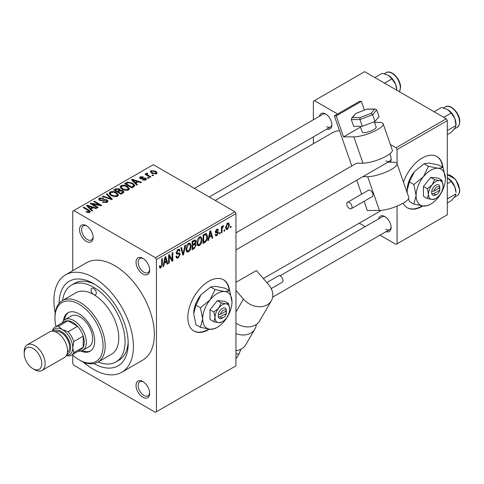 <?xml version="1.0" encoding="UTF-8"?>
<svg xmlns="http://www.w3.org/2000/svg" width="484" height="484" viewBox="0 0 484 484"><rect width="100%" height="100%" fill="white"/><g stroke="black" fill="none" stroke-linecap="round" stroke-linejoin="round"><path stroke-width="0.73" d="M142.84 274.011A9.62 5.554 60 0 1 136.04 262.237A9.62 5.554 60 0 1 142.84 258.311L142.84 258.311A9.62 5.554 60 0 1 142.847 258.311A9.62 5.554 60 0 1 149.647 270.084A9.62 5.554 60 0 1 142.84 274.011M143.391 258.65A8.137 4.701 -120 0 0 139.822 258.51A8.137 4.701 -120 0 0 138.575 265.032A8.137 4.701 -120 0 0 143.887 272.202A8.137 4.701 -120 0 0 147.959 272.607A8.137 4.701 -120 0 0 149.623 269.443M142.84 397.237A9.62 5.554 60 0 1 136.04 385.458A9.62 5.554 60 0 1 142.84 381.531L142.84 381.531A9.62 5.554 60 0 1 142.847 381.531A9.62 5.554 60 0 1 149.647 393.31A9.62 5.554 60 0 1 142.84 397.237M143.391 381.876A8.137 4.701 -120 0 0 139.822 381.737A8.137 4.701 -120 0 0 138.575 388.259A8.137 4.701 -120 0 0 143.887 395.428A8.137 4.701 -120 0 0 147.959 395.827A8.137 4.701 -120 0 0 149.623 392.669M87.035 364.978A9.62 5.554 60 0 1 86.346 364.621A9.62 5.554 60 0 1 83.284 362.008M86.346 241.395A9.62 5.554 60 0 1 79.545 229.616A9.62 5.554 60 0 1 86.346 225.689L86.346 225.689A9.62 5.554 60 0 1 93.146 237.469A9.62 5.554 60 0 1 86.346 241.395M86.89 226.028A8.137 4.701 -120 0 0 83.327 225.889A8.137 4.701 -120 0 0 82.074 232.411A8.137 4.701 -120 0 0 87.392 239.58A8.137 4.701 -120 0 0 91.464 239.985A8.137 4.701 -120 0 0 93.128 236.827M229.555 290.751A29.591 17.085 120 0 0 223.554 279.794A29.591 17.085 120 0 0 208.755 281.264A29.591 17.085 120 0 0 189.425 307.34A29.591 17.085 120 0 0 193.963 331.05A29.591 17.085 120 0 0 208.755 329.586A29.591 17.085 120 0 0 209.415 329.193M193.751 330.929A29.591 17.085 120 0 0 208.338 329.344A29.591 17.085 120 0 0 208.743 329.108M229.138 290.509A29.591 17.085 120 0 0 223.342 279.679M319.47 116.263A8.875 5.124 60 0 1 325.623 114L325.623 114A8.875 5.124 60 0 1 331.897 124.878A8.875 5.124 60 0 1 326.869 129.077M326.168 114.345A7.399 4.271 -120 0 0 322.967 114.242L194.453 188.439M378.688 218.828A8.875 5.124 60 0 1 384.841 216.572L384.841 216.572A8.875 5.124 60 0 1 391.114 227.444A8.875 5.124 60 0 1 386.087 231.642M385.385 216.911A7.399 4.271 -120 0 0 382.185 216.808L279.982 275.813M59.145 303.286A48.83 28.193 60 0 1 93.672 283.678L93.672 283.678A48.83 28.193 60 0 1 128.193 343.477A48.83 28.193 60 0 1 93.95 363.575M95.275 284.646A44.389 25.628 -120 0 0 74.615 283.291L71.475 285.106A44.389 25.628 -120 0 0 62.599 300.479M83.599 362.141A56.223 32.464 -120 0 0 93.672 369.455A56.223 32.464 -120 0 0 121.78 372.238A56.223 32.464 -120 0 0 130.402 327.184A56.223 32.464 -120 0 0 93.672 277.635A56.223 32.464 -120 0 0 65.558 274.851A56.223 32.464 -120 0 0 55.206 312.966M121.78 372.238L142.707 360.156A56.223 32.464 -120 0 0 151.329 315.102A56.223 32.464 -120 0 0 114.593 265.559A56.223 32.464 -120 0 0 86.485 262.77L65.558 274.851M263.32 278.56L378.161 212.258A45.865 26.481 -120 0 0 380.739 210.389M403.136 203.189A29.591 17.085 120 0 0 407.395 207.83A29.591 17.085 120 0 0 422.187 206.359A29.591 17.085 120 0 0 422.853 205.966M442.987 167.531A29.591 17.085 120 0 0 436.985 156.574A29.591 17.085 120 0 0 422.187 158.038A29.591 17.085 120 0 0 403.481 182.172M407.183 207.703A29.591 17.085 120 0 0 421.77 206.117A29.591 17.085 120 0 0 422.175 205.881M442.57 167.289A29.591 17.085 120 0 0 436.774 156.453M224.733 229.755L224.733 230.959L224.068 231.346L224.068 230.136L224.733 229.755M222.071 229.313L222.071 232.501L221.406 232.883L221.406 226.736L222.071 226.349L222.071 227.329L222.864 225.78L223.499 225.744L223.312 226.736L222.198 227.982L222.071 229.313L221.406 228.926M220.172 232.387L220.172 233.597L219.506 233.984L219.506 232.774L220.172 232.387M218.459 232.707L216.85 235.623L215.767 235.787L215.223 234.583L215.888 234.093L216.209 234.819L216.892 234.722L217.794 233.246L217.618 232.786L215.707 232.852L215.319 231.89L216.82 229.271L217.927 229.113L218.363 230.136L217.697 230.632L216.844 230.136L215.985 231.382L216.197 231.769L218.072 231.624L218.459 232.707L216.747 231.721M216.487 229.495L217.437 230.039L216.191 229.761M215.434 231.068L216.197 231.769M209.173 237.42L208.598 240.276L207.902 240.681L209.929 231.056L210.625 230.65L212.748 237.88L212.052 238.285L211.478 236.089L209.173 237.42L208.652 237.118M199.529 245.624L197.617 245.4L196.964 242.877C196.819 240.566 197.678 238.588 199.535 236.942L201.06 236.809L202.1 239.81L201.435 243.228L199.529 245.624L197.091 244.214M198.035 245.769L197.617 245.4M188.591 251.94L186.679 251.716L186.025 249.193C185.88 246.882 186.739 244.904 188.597 243.258L190.121 243.125L191.162 246.126L190.496 249.544L188.591 251.94L186.152 250.531M187.096 252.085L186.679 251.716M160.833 267.967L159.793 267.973L159.393 266.158L160.059 265.668L160.863 266.956L161.583 265.904L161.674 258.91L162.34 258.529L162.34 264.27L160.833 267.967L159.472 267.18M159.399 266.43L160.863 266.956M155.4 257.706L234.915 211.798L235.956 213.607L235.956 365.831L156.447 411.739L156.447 259.515L155.4 257.706L73.792 210.588L72.745 211.193L72.745 270.701M235.956 213.607L156.447 259.515M164.282 263.338L163.707 266.194L163.005 266.599L165.032 256.974L165.734 256.568L167.857 263.798L167.161 264.203L166.587 262.007L164.282 263.338L163.755 263.036M169.285 256.205L169.285 262.975L168.62 263.363L168.62 254.905L169.327 254.493L172.141 259.654L172.141 252.872L172.806 252.485L172.806 260.943L172.086 261.354L169.285 256.205L168.62 255.824M179.213 252.89L180.223 254.318L178.148 257.966L176.642 258.172L175.94 256.387L176.606 255.891L177.09 257.071L178.209 256.943L179.558 254.717L179.255 253.967L176.666 254.082L176.134 252.769L178.027 249.363L179.413 249.175L180.03 250.73L179.364 251.226L178.965 250.192L178.052 250.337L176.799 252.418L177.059 253.186L176.134 252.654L177.011 253.156L179.715 253.005M185.578 245.11L183.49 254.778L182.837 255.153L180.865 247.832L181.554 247.433L183.121 253.997L184.882 245.515L185.578 245.11M194.84 243.143L196.202 244.952L194.175 248.607L192.112 249.798L192.112 241.341L195.469 239.901L196.014 241.213L195.294 243.404L195.675 243.488M207.521 236.628C207.697 238.933 206.856 240.838 204.998 242.357L203.05 243.482L203.05 235.024L205.966 233.494L206.577 233.603L207.521 236.628L206.825 236.222M229.398 225.133L227.541 229.452L226.421 229.561L225.689 227.335L227.541 223.082L228.678 222.979L229.398 225.133L228.666 224.709M231.013 226.131L231.013 227.335L230.348 227.722L230.348 226.512L231.013 226.131M72.745 355.202L72.745 363.411L73.792 365.226L155.4 412.338L156.447 411.739M153.591 175.389L152.926 175.777L151.879 175.172L152.545 174.784L153.591 175.389M149.024 178.027L148.358 178.408L147.311 177.803L147.977 177.422L149.024 178.027M137.456 184.707L136.754 185.112L131.46 179.709L132.156 179.31L141.606 182.311L140.911 182.71L138.146 181.778L135.841 183.109L137.456 184.707M129.27 189.214L129.27 188.252L128.484 189.994L125.423 190.436L122.252 189.365L120.086 186.909L120.97 185.656C123.275 184.882 125.386 185.112 127.298 186.346L129.367 188.754M118.332 195.53L118.332 194.562L117.545 196.31L114.484 196.752L111.314 195.681L109.148 193.225L110.031 191.973C112.336 191.192 114.448 191.428 116.36 192.662L118.429 195.07M107.097 202.342L102.42 202.185L102.989 201.749L106.305 201.81L106.952 201.023L106.395 200.309L99.577 200.328L98.639 199.136L99.462 198.071L103.655 198.18L103.086 198.615L100.339 198.555L99.74 199.275L100.267 199.952L101.223 200.267L104.296 199.493L107.049 199.916L108.023 201.181L107.097 202.342M92.559 210.625L91.863 211.03L86.563 205.627L87.265 205.228L96.715 208.229L96.02 208.628L93.255 207.703L90.95 209.028L92.559 210.625M234.915 211.798L153.307 164.681L73.792 210.588M88.221 212.639L86.061 211.853L86.63 211.411L88.959 211.829L89.123 211.091L83.206 207.569L83.871 207.182L88.844 210.056L90.375 211.569L89.782 212.337L88.221 212.639M88.959 212.633L89.123 211.091M98.143 207.406L97.478 207.787L90.151 203.558L90.859 203.147L99.541 204.92L93.672 201.525L94.338 201.144L101.658 205.373L100.944 205.785L92.281 204.018L98.143 207.406M112.342 199.202L111.695 199.577L102.396 196.492L103.086 196.093L111.126 198.918L106.413 194.169L107.115 193.769L112.342 199.202M123.033 193.031L120.97 194.223L113.643 189.994L115.712 188.802L119.385 188.808L120.201 190.109L122.906 190.623L124.001 191.942L123.033 193.031M120.232 189.891L120.201 190.781M133.856 186.782L131.908 187.907L124.582 183.684L127.637 182.075L132.677 183.194L134.879 185.572L133.856 186.782M145.799 180L142.465 179.945L143.034 179.51L145.085 179.534L145.158 178.536L140.275 178.572L139.573 177.67L140.257 176.829L143.318 176.817L142.75 177.259L141.038 177.253L140.832 178.124L145.69 178.076L146.507 179.098L145.799 180M145.515 180.145L145.158 178.536M140.572 178.723L140.572 177.779L140.832 178.814M150.929 176.926L150.264 177.313L144.934 174.234L145.599 173.853L146.452 174.343L146.301 173.339L147.221 173.139L147.789 173.689L147.215 173.907L147.203 174.633L150.929 176.926M146.083 173.659L146.301 173.339L146.301 174.143M147.221 173.139L147.203 175.547M156.489 173.823L151.879 173.302L150.312 171.566L150.978 170.64L155.533 171.13L157.161 172.897L156.489 173.823M446.254 118.774L447.301 120.589L397.08 149.58L396.033 147.771L446.254 118.774L364.646 71.662L313.378 101.259L313.378 119.778M313.378 136.863L313.378 143.736M397.08 206.123L397.08 243.815L396.033 244.414L379.994 235.157M365.202 226.615L359.249 223.178M397.08 149.58L397.08 163.78M397.08 243.815L447.301 214.817L447.301 120.589M396.033 147.771L390.364 144.498M337.578 114.018L314.425 100.654M389.801 153.864A8.875 5.124 60 0 1 391.114 159.067A8.875 5.124 60 0 1 390.292 162.182M339.52 130.698A45.865 26.481 -120 0 0 332.296 132.81L215.198 200.418M385.887 160.876A7.399 4.271 -120 0 0 389.584 161.245A7.399 4.271 -120 0 0 391.09 158.419M326.67 126.687A7.399 4.271 -120 0 0 330.366 127.056A7.399 4.271 -120 0 0 331.873 124.231M385.887 229.253A7.399 4.271 -120 0 0 389.584 229.622A7.399 4.271 -120 0 0 391.09 226.796M98.107 361.984A44.389 25.628 -120 0 0 115.864 361.984L119.003 360.175A44.389 25.628 -120 0 0 128.157 341.601M86.63 212.155L86.63 211.411M83.871 207.951L83.871 207.182M87.265 206.341L87.265 205.228M90.95 210.098L90.95 209.028M88.808 206.819L90.32 208.404L92.172 207.333L87.725 205.839L88.808 206.819L88.808 207.914M90.32 209.451L90.32 208.404M87.725 206.813L87.725 205.839M92.172 208.326L92.172 207.333M90.859 203.97L90.859 203.147M99.541 205.5L99.541 204.92M94.338 201.913L94.338 201.144M92.281 204.786L92.281 204.018M102.989 202.463L102.989 201.749M106.305 202.687L106.305 201.81M99.462 200.255L99.462 198.071M100.267 200.63L100.267 199.952M101.223 200.818L101.223 200.267M104.296 200.188L104.296 199.493M107.049 202.366L107.049 199.916M103.086 196.722L103.086 196.093M111.126 199.39L111.126 198.918M107.115 194.883L107.115 193.769M110.031 194.792L110.031 191.973M116.36 193.479L116.36 192.662M110.897 192.463L110.219 193.412L111.992 195.306L116.68 195.82L117.34 194.877L115.676 193.037L113.734 192.245L110.897 192.463M111.992 196.032L111.992 195.306M116.68 196.661L116.68 195.82M115.712 189.788L115.712 188.802M119.385 191.186L119.385 188.808M122.785 193.177L122.906 190.623M115.168 190.877L115.168 190.103L117.352 191.368L119.367 189.873L119.367 191.192M117.352 192.136L117.352 191.368M119.233 191.271L118.84 189.262L116.323 189.438L115.168 190.103M118.211 191.864L120.776 193.346L122.785 192.081L122.246 191.011L119.524 191.107L118.211 191.864L118.211 192.632M120.776 194.114L120.776 193.346M122.192 193.521L122.192 192.529M120.97 188.476L120.97 185.656M127.298 187.163L127.298 186.346M121.835 186.146L121.157 187.096L122.93 188.99L127.619 189.504L128.278 188.56L126.614 186.721L124.672 185.929L121.835 186.146M122.93 189.716L122.93 188.99M127.619 190.345L127.619 189.504M127.637 182.922L127.637 182.075M132.677 183.999L132.677 183.194M126.106 183.793L131.715 187.03L133.79 185.372L131.999 183.569L128.375 182.649L126.106 183.793L126.106 184.561M131.715 187.798L131.715 187.03M132.912 187.326L132.912 186.34M132.156 180.423L132.156 179.31M135.841 184.18L135.841 183.109M133.699 180.895L135.211 182.486L137.063 181.415L132.622 179.921L133.699 180.895L133.699 181.996M135.211 183.533L135.211 182.486M132.622 180.895L132.622 179.921M137.063 182.407L137.063 181.415M143.034 180.169L143.034 179.51M145.085 180.296L145.085 179.534M140.257 178.56L140.257 176.829M141.485 178.935L141.485 178.257M145.69 180.06L145.69 178.076M147.977 178.191L147.977 177.422M145.599 174.621L145.599 173.853M146.452 175.111L146.452 174.343M148.165 176.103L148.165 175.335M152.545 175.553L152.545 174.784M150.978 172.685L150.978 170.64M155.533 171.953L155.533 171.13M151.716 171.088L151.353 171.626L152.545 172.915L155.751 173.375L156.114 172.83L154.922 171.542L151.716 171.088M152.545 173.647L152.545 172.915M155.751 174.113L155.751 173.375M163.156 265.879L163.707 266.194M166.913 263.254L167.857 263.798M165.728 261.517L166.587 262.007M165.129 259.4L164.506 262.219L166.357 261.148L165.431 257.621L165.129 259.4L164.59 259.091M163.991 261.923L164.506 262.219M164.953 257.349L165.431 257.621M168.62 262.588L169.285 262.975M170.713 258.831L172.141 259.654M171.433 260.15L172.806 260.943M175.958 256.702L178.148 257.966M177.852 249.472L180.03 250.73M177.307 249.913L178.052 250.337M176.194 252.067L176.799 252.418M178.112 253.102L180.223 254.318M182.601 254.257L183.49 254.778M182.42 253.592L183.121 253.997M190.454 245.715L191.162 246.126M189.976 249.242L190.496 249.544M188.603 244.245L186.691 248.824L187.459 251.045L188.591 250.954L190.496 246.483L189.746 244.16L187.871 243.821M186.05 248.455L186.691 248.824M194.169 240.149L196.014 241.213M194.072 243.724L196.202 244.952M192.777 241.946L192.777 244.468L194.725 243.264L195.348 241.74L195.052 240.929L192.777 241.946L192.112 241.558M192.112 244.087L192.777 244.468M192.777 245.461L192.777 248.425L194.877 247.106L195.536 245.346L195.185 244.426L192.777 245.461L192.112 245.073M192.112 248.038L192.777 248.425M193.237 244.208L194.09 244.698M201.392 239.405L202.1 239.81M200.914 242.932L201.435 243.228M199.541 237.928L197.629 242.508L198.398 244.735L199.529 244.638L201.435 240.167L200.685 237.844L198.809 237.505M196.988 242.139L197.629 242.508M204.145 241.861L204.998 242.357M203.716 235.629L203.716 242.109L204.913 241.419L206.589 239.217L206.856 236.997L205.845 234.571L203.716 235.629L203.05 235.242M203.05 241.722L203.716 242.109M204.036 234.456L204.895 234.946M204.841 233.99L206.166 234.649L204.932 233.941M208.053 239.961L208.598 240.276M211.804 237.335L212.748 237.88M210.619 235.593L211.478 236.089M210.02 233.482L209.397 236.301L211.254 235.23L210.328 231.703L210.02 233.482L209.481 233.173M208.882 236.004L209.397 236.301M209.85 231.431L210.328 231.703M215.241 234.698L216.85 235.623M215.35 231.473L217.618 232.786M216.844 229.259L218.363 230.136M219.506 233.215L220.172 233.597M221.406 232.114L222.071 232.501M221.406 226.948L222.071 227.329M222.458 226.24L223.312 226.736M222.301 226.597L222.828 226.899M221.406 227.528L222.198 227.982M224.068 230.578L224.733 230.959M225.774 228.43L227.541 229.452M227.522 223.971L226.355 226.948L226.869 228.623L227.559 228.563L228.732 225.574L228.23 223.917L226.893 223.608M225.719 226.585L226.355 226.948M230.348 226.954L231.013 227.335M97.822 362.153L111.423 354.3A35.514 20.503 -120 0 0 116.868 325.841A35.514 20.503 -120 0 0 93.672 294.55A3.697 2.136 -120 0 0 95.517 294.732A3.697 2.136 -120 0 0 96.086 291.767A3.697 2.136 -120 0 0 93.672 288.512A3.697 2.136 -120 0 0 91.821 288.325A3.697 2.136 -120 0 0 91.252 291.289A3.697 2.136 -120 0 0 93.672 294.55A35.514 20.503 -120 0 0 75.915 292.79L62.315 300.643A35.514 20.503 60 0 1 80.072 302.403A35.514 20.503 60 0 1 103.267 333.694A35.514 20.503 60 0 1 97.822 362.153A35.514 20.503 60 0 1 80.072 360.392L79.025 359.787A34.031 19.65 -120 0 0 103.086 345.897A34.031 19.65 -120 0 0 79.025 304.218A34.031 19.65 -120 0 0 54.958 318.109A34.031 19.65 -120 0 0 55.944 326.537M80.901 351.075A22.191 12.814 -120 0 0 90.121 351.221A22.191 12.814 -120 0 0 93.521 333.44A22.191 12.814 -120 0 0 79.025 313.88A22.191 12.814 -120 0 0 67.923 312.779A22.191 12.814 -120 0 0 63.44 320.838M82.268 350.61A22.191 12.814 -120 0 0 90.629 350.9M72.219 354.724A34.031 19.65 -120 0 0 79.025 359.787L80.072 360.392M54.958 318.109L54.958 316.899A35.514 20.503 60 0 1 62.315 300.643M115.864 361.984A44.389 25.628 -120 0 0 122.67 326.416A44.389 25.628 -120 0 0 93.672 287.302A44.389 25.628 -120 0 0 71.475 285.106M62.103 322.973A17.757 10.249 60 0 1 64.916 319.646L71.19 316.022A17.757 10.249 60 0 1 80.072 316.899A17.757 10.249 60 0 1 91.67 332.544A17.757 10.249 60 0 1 88.947 346.774L82.667 350.398A17.757 10.249 60 0 1 78.384 351.166M68.462 312.501A22.191 12.814 -120 0 0 64.529 319.888M443.761 117.334L451.149 113.068L454.863 118.55A11.84 6.837 -120 0 1 455.982 124.031L455.982 125.525L454.863 128.218L451.149 132.404L447.301 134.631M447.301 130.541L455.982 125.525L454.863 118.55A11.84 6.837 -120 0 0 447.615 109.529L451.149 113.068M434.094 111.756L441.487 107.49L447.615 109.529M64.916 319.646A17.757 10.249 60 0 1 78.596 324.401A17.757 10.249 60 0 1 86.346 342.273A17.757 10.249 60 0 1 82.667 350.398M71.469 355.159L80.882 349.72A16.274 9.396 -120 0 0 83.206 347.203A16.274 9.396 -120 0 0 84.252 342.273A16.274 9.396 -120 0 0 83.206 336.132A16.274 9.396 -120 0 0 77.543 326.313L67.954 320.777A16.274 9.396 -120 0 0 64.608 321.533L55.194 326.966A16.274 9.396 60 0 1 58.534 326.216L62.285 329.586L68.123 331.752A16.274 9.396 60 0 1 73.792 341.565L72.745 347.706L73.792 352.636A16.274 9.396 60 0 1 71.469 355.159A16.274 9.396 60 0 1 68.123 355.909L66.429 355.462M68.123 331.752L77.543 326.313A16.274 9.396 -120 0 0 67.954 320.777L58.534 326.216M73.792 352.636L83.206 347.203L83.206 336.132L73.792 341.565M52.411 331.177L52.865 329.483A16.274 9.396 60 0 1 55.194 326.966M62.285 329.586A14.798 8.543 -120 0 0 52.75 331.189A14.798 8.543 60 0 1 62.285 329.586A14.798 8.543 60 0 1 72.509 345.031A14.798 8.543 60 0 1 66.586 355.165A14.798 8.543 -120 0 0 72.745 347.706A14.798 8.543 -120 0 0 62.285 329.586M34.66 369.691L32.991 368.729A12.427 7.175 -120 0 0 41.775 363.653A12.427 7.175 -120 0 0 32.991 348.432A12.427 7.175 -120 0 0 24.2 353.508A12.427 7.175 -120 0 0 32.991 368.729L34.66 369.691A14.798 8.543 60 0 0 42.06 370.429A14.798 8.543 60 0 0 44.328 358.571A14.798 8.543 60 0 0 34.66 345.534A14.798 8.543 60 0 0 27.267 344.802A14.798 8.543 60 0 0 24.2 351.572L24.2 353.508M66.992 354.197A13.316 7.69 -120 0 0 70.15 343.906A13.316 7.69 -120 0 0 61.238 331.395A13.316 7.69 -120 0 0 53.785 331.322M55.587 331.879A11.84 6.837 60 0 1 61.238 332.605A11.84 6.837 60 0 1 68.897 342.799A11.84 6.837 60 0 1 67.409 352.358M27.267 344.802L49.652 331.873A14.798 8.543 60 0 1 57.051 332.605A14.798 8.543 60 0 1 66.719 345.643A14.798 8.543 60 0 1 64.451 357.501L42.06 370.429M447.301 203.008L451.149 200.781L454.863 196.595L455.982 193.903L447.301 198.918M454.863 186.927L455.982 192.408A11.84 6.837 -120 0 0 454.863 186.927A11.84 6.837 -120 0 0 447.615 177.906L451.149 181.446L454.863 186.927M447.301 183.672L451.149 181.446M447.301 177.737L447.615 177.906M396.765 89.843L395.646 84.361A11.84 6.837 -120 0 0 388.398 75.341L391.937 78.88L395.646 84.361A11.84 6.837 -120 0 1 396.765 89.843M384.544 83.145L391.937 78.88M374.876 77.567L382.269 73.302L388.398 75.341M266.799 282.583L278.518 275.82A3.697 2.136 60 0 1 281.543 277.005A3.697 2.136 60 0 1 282.214 282.226L271.203 288.585M235.956 350.634A17.757 13.764 30.2 0 0 245.715 344.796L254.874 329.059A17.757 13.764 30.2 0 0 256.314 324.492M235.956 333.627A17.757 13.764 30.2 0 0 254.874 329.059M235.956 290.448L243.434 299.106A17.757 13.764 30.2 0 0 271.33 300.788A17.757 13.764 30.2 0 0 268.541 284.61L256.393 270.532L235.956 282.329M235.956 323.094A17.757 13.764 30.2 0 0 259.575 320.983L271.33 300.788M235.956 358.227L236.634 357.997L238.987 353.955L235.956 353.913M240.947 349.194L238.987 353.955M360.211 126.312L362.195 132.023A7.399 1.894 -19.2 0 0 363.95 132.616A7.399 1.894 -19.2 0 0 371.972 130.529A7.399 1.894 -19.2 0 0 376.171 127.159L374.283 121.732M350.591 208.888A3.697 2.136 -120 0 0 351.263 208.713A3.697 2.136 -120 0 0 351.535 204.968A3.697 2.136 -120 0 0 348.238 202.137A3.697 2.136 -120 0 0 347.566 202.306A3.697 2.136 -120 0 0 347.294 206.057A3.697 2.136 -120 0 0 350.591 208.888M351.263 208.713L372.19 196.631A3.697 2.136 -120 0 0 372.462 192.886A3.697 2.136 -120 0 0 369.165 190.055A3.697 2.136 -120 0 0 368.493 190.224L347.566 202.306M374.501 122.373L378.936 122.355A17.757 4.55 160.8 0 1 383.146 123.765A17.757 4.55 160.8 0 1 373.073 131.848A17.757 4.55 160.8 0 1 353.822 136.851L343.543 136.887L360.483 127.11M383.146 123.765L392.306 150.076A17.757 4.55 160.8 0 1 382.233 158.159A17.757 4.55 160.8 0 1 362.988 163.162L357.38 163.187A7.399 4.271 60 0 0 356.03 163.531L235.956 232.852M351.795 165.976L334.359 115.882L336.229 115.876L343.543 136.887M387.944 162.188L392.796 162.176A17.757 4.55 160.8 0 1 397.013 163.586L408.768 197.351A17.757 4.55 160.8 0 1 398.695 205.434A17.757 4.55 160.8 0 1 379.444 210.437L367.296 210.479L364.101 201.308M361.621 194.193L356.75 180.199M397.013 163.586A17.757 4.55 160.8 0 1 386.94 171.663A17.757 4.55 160.8 0 1 367.689 176.672L362.831 176.69M336.229 115.876L361.336 101.374L359.467 101.38L334.359 115.882M361.336 101.374L364.391 110.146M359.993 117.6L359.957 119.554L351.324 119.584L351.638 118.193L352.443 117.63L359.993 117.6L371.095 113.359L372.644 114.702L374.997 121.46L379.051 116.644L376.697 109.886L372.644 114.702L359.957 119.554L362.31 126.306L374.997 121.46M351.324 119.584L353.677 126.336L362.31 126.306M351.638 118.193L355.722 113.462L352.443 117.63M371.095 113.359L374.64 109.142L375.324 109.015L376.697 109.886M375.324 109.015L367.235 109.063L355.988 113.413M226.361 310.964L220.444 314.382L218.175 314.485L218.308 316.826A5.917 3.418 120 0 0 222.356 318.109L223.402 317.504A4.441 2.565 120 0 0 226.361 313.378L226.361 310.964A4.441 2.565 120 0 0 223.402 310.256A4.441 2.565 120 0 0 220.444 314.382M226.409 309.73A5.917 3.418 120 0 0 222.356 308.447A5.917 3.418 120 0 0 218.308 314.406L218.175 314.485M229.682 309.046A10.358 5.977 120 0 0 226.022 303.837A10.358 5.977 120 0 0 218.695 308.066A10.358 5.977 120 0 0 215.035 317.504A10.358 5.977 120 0 0 218.695 322.713A10.358 5.977 120 0 0 226.022 318.484A10.358 5.977 120 0 0 229.682 309.046L228.551 303.51L226.022 303.837L221.224 302.857L218.695 308.066L213.904 311.968L215.035 317.504L213.904 321.733L218.695 322.713L221.932 321.963M213.904 321.733L210.014 319.488L210.014 309.724L217.334 300.612L224.661 301.266L228.551 303.51M221.224 302.857L217.334 300.612M213.904 311.968L210.014 309.724M215.071 289.541L210.014 299.959A20.715 11.961 120 0 0 202.687 318.835A20.715 11.961 120 0 0 210.014 329.253A20.715 11.961 120 0 0 224.661 320.795A20.715 11.961 120 0 0 231.981 301.919A20.715 11.961 120 0 0 224.661 291.501A20.715 11.961 120 0 0 210.014 299.959L200.424 307.763L195.959 305.18L201.017 294.762L210.607 286.964L215.664 286.304L225.254 288.27L229.718 290.848L224.661 291.501L215.071 289.541L210.607 286.964M200.424 307.763L202.687 318.835L200.424 327.293L210.014 329.253L215.071 328.6L216.481 327.753M200.424 327.293L195.959 324.71L193.691 313.638L195.959 305.18M231.981 301.919L229.718 290.848M201.017 294.762A20.715 11.961 120 0 0 193.691 313.638M218.308 316.826L220.444 316.796L226.361 313.378M220.444 316.796A4.441 2.565 120 0 0 223.402 317.504M225.496 311.466L226.542 312.071M439.799 187.738L433.876 191.156L431.607 191.259L431.74 193.6A5.917 3.418 120 0 0 435.788 194.883L436.834 194.278A4.441 2.565 120 0 0 439.799 190.158L439.799 187.738A4.441 2.565 120 0 0 436.834 187.03A4.441 2.565 120 0 0 433.876 191.156M439.841 186.503A5.917 3.418 120 0 0 435.788 185.221A5.917 3.418 120 0 0 431.74 191.186L431.607 191.259M443.114 185.826A10.358 5.977 120 0 0 439.454 180.617A10.358 5.977 120 0 0 432.127 184.846A10.358 5.977 120 0 0 428.467 194.278A10.358 5.977 120 0 0 432.127 199.493A10.358 5.977 120 0 0 439.454 195.264A10.358 5.977 120 0 0 443.114 185.826L441.983 180.29L439.454 180.617L434.656 179.631L432.127 184.846L427.336 188.742L428.467 194.278L427.336 198.507L432.127 199.493L435.364 198.743M427.336 198.507L423.446 196.262L423.446 186.497L430.766 177.386L438.093 178.039L441.983 180.29M434.656 179.631L430.766 177.386M427.336 188.742L423.446 186.497M428.503 166.314L423.446 176.733A20.715 11.961 120 0 0 416.119 195.609A20.715 11.961 120 0 0 423.446 206.027A20.715 11.961 120 0 0 438.093 197.575A20.715 11.961 120 0 0 445.413 178.699A20.715 11.961 120 0 0 438.093 168.275A20.715 11.961 120 0 0 423.446 176.733L413.856 184.537L409.391 181.96L414.449 171.542L424.038 163.737L429.096 163.084L438.685 165.044L443.15 167.621L438.093 168.275L428.503 166.314L424.038 163.737M413.856 184.537L416.119 195.609L413.856 204.066L423.446 206.027L428.503 205.373L429.913 204.532M413.856 204.066L409.391 201.489L408.52 198.779M445.413 178.699L443.15 167.621M407.298 193.134L407.123 190.418L409.391 181.96M414.449 171.542A20.715 11.961 120 0 0 407.123 190.418M431.74 193.6L433.876 193.576L439.799 190.158M433.876 193.576A4.441 2.565 120 0 0 436.834 194.278M438.928 188.24L439.974 188.845M88.844 210.861L88.844 210.056M102.759 200.636L102.759 199.94M109.705 198.918L109.705 198.404M118.604 191.634L118.604 190.648M126.451 183.593L126.451 182.601M142.55 178.826L142.55 177.991M161.674 263.883L162.34 264.27M176.146 253.065L177.9 254.076M182.087 252.37L182.861 252.817M193.316 248.111L194.175 248.607M193.08 240.778L193.939 241.274M215.319 231.878L216.965 232.828M445.25 106.891C450.416 103.34 460.127 113.522 459.8 121.611C459.34 125.174 458.439 127.104 457.09 127.395A11.84 6.837 -120 0 0 459.54 121.974A11.84 6.837 -120 0 0 454.373 110.062A11.84 6.837 -120 0 0 445.25 106.891L443.459 107.926M447.301 174.657L455.692 179.413L459.8 189.994C459.77 192.747 458.868 194.671 457.09 195.772A11.84 6.837 -120 0 0 459.54 190.357A11.84 6.837 -120 0 0 447.301 174.718M399.373 91.712A11.84 6.837 -120 0 0 400.322 87.785A11.84 6.837 -120 0 0 395.156 75.873A11.84 6.837 -120 0 0 386.032 72.703L384.242 73.737M243.434 299.106L235.956 311.944M235.956 357.985L236.634 357.997M362.988 163.162L353.822 136.851M379.444 210.437L367.689 176.672M374.64 109.142L367.09 109.172M89.262 211.399L89.262 212.561M106.952 201.023L106.952 202.421M99.74 199.275L99.74 200.412M110.219 193.412L110.219 194.943M117.34 194.877L117.34 196.419M121.157 187.096L121.157 188.633M128.278 188.56L128.278 190.103M133.79 185.372L133.79 186.824M146.991 174.246L146.991 175.426M151.353 171.626L151.353 172.969M156.114 172.83L156.114 174.004M177.09 257.071L175.946 256.411M179.255 253.967L177.864 253.162M178.965 250.192L177.785 249.514M189.746 244.16L188.397 243.385M187.459 251.045L186.104 250.264M195.052 240.929L193.939 240.288M195.185 244.426L194.017 243.754M200.685 237.844L199.335 237.069M198.398 244.735L197.042 243.948M216.209 234.819L215.477 234.395M228.23 223.917L227.196 223.318M226.869 228.623L225.707 227.958M457.09 127.395L454.246 129.034M235.956 249.938L389.584 161.245M389.584 229.622L272.649 297.134M330.366 127.056L209.251 196.982M457.09 195.772L454.246 197.418M399.427 91.742L400.583 87.422C400.909 79.334 391.199 69.151 386.032 72.703M355.722 113.462L367.235 109.063"/></g></svg>
